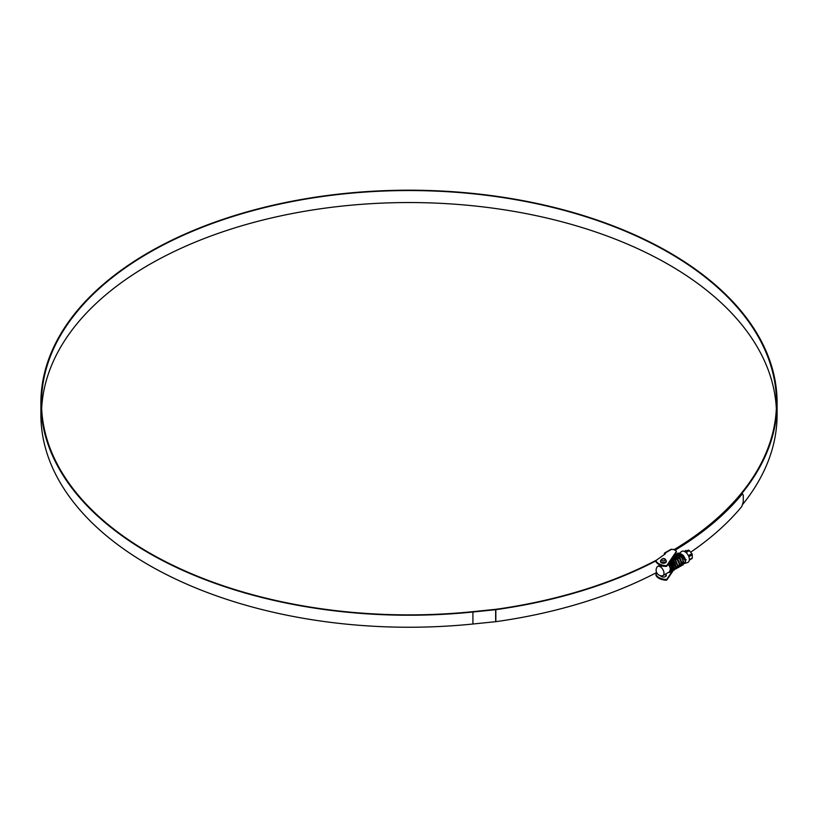 <?xml version="1.0" encoding="UTF-8"?>
<svg xmlns="http://www.w3.org/2000/svg" width="818" height="818" viewBox="0 0 818 818"><rect width="100%" height="100%" fill="white"/><g stroke="black" fill="none" stroke-linecap="round" stroke-linejoin="round"><path stroke-width="1.23" d="M668.153 564.246A5.266 3.037 60 0 1 670.402 569.124A5.266 3.037 60 0 1 669.318 571.925A5.266 3.037 60 0 1 669.277 571.946M670.801 568.847L671.609 570.258L670.402 569.124L669.472 571.823M670.852 569.921L669.799 571.618M669.206 562.702L671.547 570.637M669.441 562.344L671.905 570.402M670.402 560.943L673.817 569.328L673.234 569.665M670.78 560.698L674.012 569.185M671.466 559.379L672.478 559.716L675.924 568.111L674.226 569.093M671.66 559.103L672.887 559.481L676.118 567.978M672.723 558.101L674.584 558.5L677.856 566.997M675.085 568.592L676.885 568.49L672.427 557.968L674.993 558.265L678.224 566.762M674.819 556.884L676.68 557.293L679.962 565.78M674.185 556.956L677.1 557.048L680.32 565.545M676.926 555.667L678.787 556.076L682.069 564.563M676.68 555.555L679.206 555.841L682.427 564.328M682.641 564.226L684.257 563.305A5.266 3.037 -120 0 0 685.331 560.494L685.474 560.381A5.501 3.17 60 0 1 684.001 563.663A5.501 3.17 60 0 1 683.725 563.725M679.032 554.451L680.893 554.86L685.126 560.616M672.805 567.109L671.977 566.168M671.005 564.522L670.555 563.275M672.386 565.933L671.414 564.277M674.492 564.717L673.521 563.07M677.007 564.686L676.189 563.745M674.523 556.751L676.271 555.8M676.598 563.51L675.627 561.854A368.826 212.946 0 0 1 675.218 562.099M678.705 562.293L677.733 560.637M678.787 554.348L681.302 554.624L684.472 557.61A5.266 3.037 -120 0 0 681.619 554.44A5.266 3.037 -120 0 0 678.981 554.185M677.979 557.569A5.266 3.037 -120 0 0 678.132 558.244M680.801 562.467A5.266 3.037 -120 0 0 681.343 562.866M679.738 553.132L681.363 551.649A6.319 3.65 60 0 1 684.891 551.69A6.319 3.65 60 0 1 689.114 557.62A6.319 3.65 60 0 1 687.631 562.508L684.001 563.663M678.521 554.246A5.501 3.17 60 0 1 678.551 554.215A5.501 3.17 60 0 1 681.619 554.256A5.501 3.17 60 0 1 684.605 557.579L685.688 560.218M685.382 552.007L688.572 550.156L684.329 551.414M688.572 550.156A1.155 0.665 60 0 1 689.39 550.637L686.067 552.549M688.398 555.678L691.854 553.684L689.39 550.637M691.854 553.684A1.155 0.665 60 0 1 692.263 554.737L688.838 556.721M689.349 559.696L692.263 558.019L692.263 554.737M692.263 558.019A1.155 0.665 60 0 1 691.854 558.602L689.318 560.054M671.609 570.258L670.566 572.14L668.766 572.242M670.034 561.485L672.672 570.923L671.384 571.148M671.281 559.665L674.778 569.706L672.979 569.809M672.785 567.038L671.875 565.954M673.459 556.465L679.185 561.465L678.981 567.273L677.703 567.498M674.891 565.831L673.981 564.737M674.236 555.33L680.801 559.369L681.087 566.066L679.809 566.281M676.997 564.614L676.087 563.52M675.535 554.492L682.631 557.712L683.194 564.849L681.394 564.952M676.353 555.442L676.793 554.236M676.936 554.011L677.846 553.152L686.2 559.798M671.189 570.535L670.157 572.375L668.357 572.477M669.789 561.854L673.316 568.377L672.263 571.158L671.271 571.404M670.975 571.383L670.463 571.261M671.036 560.013L672.815 561.537L675.423 567.171L674.369 569.941L673.367 570.187M672.212 558.295L674.911 560.32L677.529 565.954L676.466 568.725L674.666 568.837M673.265 556.741L677.018 559.103L679.635 564.737L678.572 567.518L677.58 567.753M674.114 555.494L679.124 557.886L681.742 563.52L680.678 566.301L679.686 566.547M679.4 566.516L678.879 566.404M673.787 557.181L674.421 555.463M674.574 555.248L676.353 554.267L681.23 556.669L683.848 562.303L682.785 565.085L681.793 565.33M681.506 565.31L680.985 565.187M676.68 554.042L678.459 553.05L683.337 555.463L685.801 560.085M660.535 560.811C661.864 558.551 663.439 557.978 665.239 559.093L666.322 560.811A2.894 1.667 180 0 1 664.543 562.355A2.894 1.667 180 0 1 661.384 561.986A2.894 1.667 180 0 1 660.535 560.811L660.535 561.588A2.894 1.667 0 0 0 661.384 562.764A2.894 1.667 0 0 0 664.543 563.132A2.894 1.667 0 0 0 666.322 561.588M660.607 575.739A2.894 1.667 0 0 0 661.384 576.567A2.894 1.667 0 0 0 664.543 576.925A2.894 1.667 0 0 0 666.322 575.381A2.894 1.667 0 0 0 665.474 574.205M671.823 565.085L671.128 564.686M657.171 573.459L656.21 574.144A1.155 0.665 0 0 0 656.005 574.757A11.646 6.718 0 0 0 665.76 579.43A1.155 0.665 0 0 0 666.977 579.011L672.376 571.097M676.271 551.853A1.155 0.665 180 0 1 676.271 552.344L666.977 565.974A1.155 0.665 180 0 1 665.76 566.393A11.646 6.718 180 0 1 656.005 561.721A1.155 0.665 180 0 1 656.005 561.322M665.228 553.919A1.155 0.665 0 0 0 665.085 553.827L665.085 553.07A1.155 0.665 180 0 1 665.085 554.011L656.21 560.34A1.155 0.665 0 0 0 656.005 560.964A11.646 6.718 0 0 0 665.76 565.637A1.155 0.665 0 0 0 666.977 565.218L676.271 551.588A1.155 0.665 0 0 0 676.005 550.872L673.275 549.287A1.155 0.665 180 0 1 671.639 549.287A1.043 0.603 -120 0 0 671.118 549.236L664.564 553.019A1.043 0.603 60 0 1 665.085 553.07L671.639 549.287M674.277 569.062L666.977 579.768A1.155 0.665 180 0 1 665.76 580.187A11.646 6.718 180 0 1 656.005 575.514A1.155 0.665 180 0 1 656.005 575.115M665.474 574.962A2.894 1.667 180 0 1 666.251 575.76M664.349 554.543L664.349 553.5A1.043 0.603 60 0 1 664.564 553.019M776.343 408.714A367.486 212.169 0 0 0 668.848 264.695A367.486 212.169 0 0 0 273.181 217.568A367.486 212.169 0 0 0 41.657 408.714M674.001 549.706A367.486 212.169 0 0 0 776.486 402.712A367.486 212.169 0 0 0 668.848 252.69A367.486 212.169 0 0 0 268.365 206.698A367.486 212.169 0 0 0 41.514 402.712A367.486 212.169 0 0 0 149.152 552.743A367.486 212.169 0 0 0 472.814 611.659L495.555 609.338A2.311 1.339 0 0 0 495.698 609.328A368.212 212.588 0 0 0 656.609 560.064M674.431 549.962A368.1 212.516 0 0 0 777.1 402.712A368.1 212.516 0 0 0 669.288 252.445A368.1 212.516 0 0 0 268.13 206.371A368.1 212.516 0 0 0 40.9 402.712A368.1 212.516 0 0 0 148.712 552.988A368.1 212.516 0 0 0 472.916 612.007L495.657 609.696A2.924 1.687 0 0 0 495.841 609.666A368.826 212.946 0 0 0 655.954 560.882M40.9 402.712L40.9 414.716A368.1 212.516 0 0 0 148.712 564.993A368.1 212.516 0 0 0 472.916 624.011L495.657 621.69A2.924 1.687 0 0 0 495.841 621.67A368.826 212.946 0 0 0 656.639 572.528M742.918 504.144A368.1 212.516 0 0 0 777.1 414.716L777.1 402.712M690.658 552.201A368.826 212.946 0 0 0 741.793 506.526L743.276 501.874L743.276 495.544L742.703 494.011L741.231 494.369L742.703 494.011M674.942 550.258A368.826 212.946 0 0 0 741.793 494.522M674.513 550.003A368.212 212.588 0 0 0 741.231 494.369M661.966 575.882A5.266 3.037 -120 0 0 662.887 575.637A5.266 3.037 -120 0 0 663.695 571.414A5.266 3.037 -120 0 0 660.259 566.772A5.266 3.037 -120 0 0 657.621 566.516A5.266 3.037 -120 0 0 656.946 567.191A5.726 5.726 0 0 0 661.966 575.882M662.887 575.637L669.236 571.966A5.266 3.037 -120 0 0 668.091 564.328M665.964 566.393L661.384 566.117L660.535 565.258M666.977 579.011L666.977 579.768M656.005 574.757L656.005 575.514M665.76 580.187L665.76 579.43M676.271 552.344L676.271 551.588M666.977 565.218L666.977 565.974M656.005 560.964L656.005 561.721M665.76 566.393L665.76 565.637M472.916 612.007L472.916 624.011M495.841 609.666L495.841 621.67M495.657 609.696L495.657 621.69M662.202 560.565A1.738 1.002 0 0 0 664.656 560.565A1.738 1.002 0 0 0 664.656 559.154A1.738 1.002 0 0 0 662.202 559.154A1.738 1.002 0 0 0 662.202 560.565M670.014 571.516L671.138 570.872M676.333 567.876L677.447 567.232M678.439 566.659L679.553 566.015M680.545 565.442L681.66 564.798M685.954 550.432L684.288 551.393M692.018 558.541L689.318 560.105M676.353 552.099L676.353 551.342M655.954 574.563L655.954 575.32M655.954 560.759L655.954 561.516M657.621 566.516L660.106 565.085"/></g></svg>
